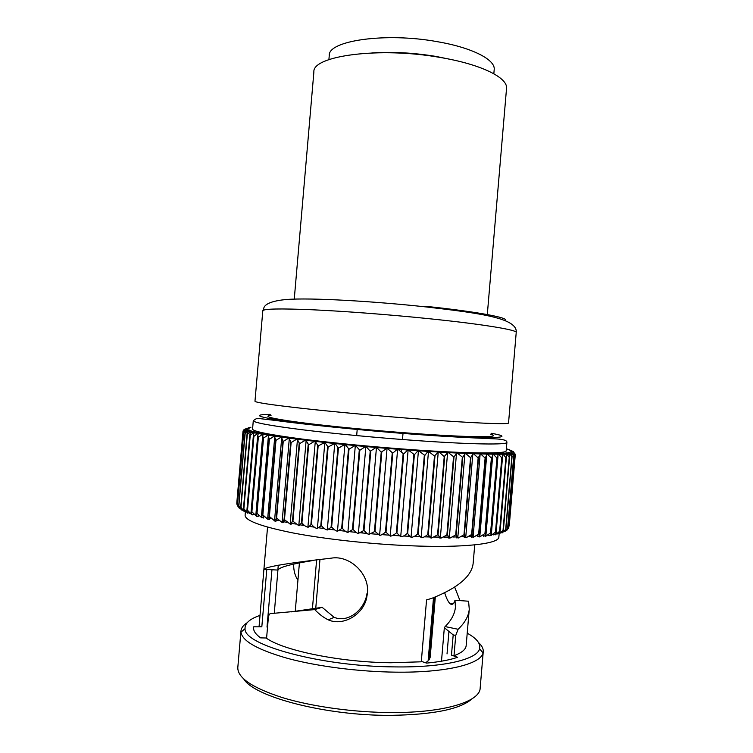 <?xml version="1.0" encoding="UTF-8"?>
<svg xmlns="http://www.w3.org/2000/svg" width="753" height="753" viewBox="0 0 753 753"><rect width="100%" height="100%" fill="white"/><g stroke="black" fill="none" stroke-linecap="round" stroke-linejoin="round"><path stroke-width="1.13" d="M247.841 429.351L247.295 429.304L247.841 429.351M242.965 431.789L236.866 502.157L242.965 431.789C243.059 429.991 244.377 428.975 246.937 428.739L247.803 428.805L246.937 428.739C244.593 429.003 243.275 430.048 243.003 431.893L243.125 431.789C243.605 430.283 244.998 429.455 247.295 429.304L243.878 431.544L243.661 433.144L244.537 431.478L248.349 429.944L249.234 430.01L245.478 431.488L245.017 433.822L246.815 431.61L250.128 430.631L247.756 431.723L247.295 434.632L249.77 432.034L253.497 431.441L250.664 432.184L249.93 433.963L250.222 435.469L253.375 432.646L256.707 432.241L254.232 432.796L253.469 434.509L253.902 436.354L257.63 433.389L260.642 433.097L258.458 433.53L257.733 435.112L258.335 437.295L262.543 434.217L265.282 433.992L263.352 434.349L262.703 435.771L263.221 438.227L268.124 435.121L270.628 434.933L268.925 435.243L268.369 436.467L269.386 439.3L274.356 436.072L276.662 435.912L275.156 436.185L274.713 437.211L275.974 440.364L281.236 437.06L283.344 436.919L282.027 437.173L281.697 438.001L283.232 441.446L288.719 438.086L290.658 437.945L289.284 438.82L291.129 442.557L296.786 439.14L298.555 438.999L297.444 439.686L299.609 443.677L305.398 440.204L306.989 440.063L306.123 440.58L308.645 444.807L314.49 441.286L315.931 441.136L315.281 441.493L318.161 445.936L325.305 442.199L324.844 442.444L328.11 447.047L335.057 443.253L338.417 448.148L345.119 444.298L349.006 449.23L355.425 445.305L359.821 450.275L365.902 446.284L370.222 451.226L376.481 447.226L381.234 452.176L387.08 448.148L392.774 453.127L397.612 448.967L403.674 453.965L408.013 449.748L414.385 454.737L418.216 450.463L424.843 455.433L428.146 451.113L434.472 456.026L438.237 452.092L437.728 451.696L439.055 452.073L444.232 456.563L447.593 452.76L446.906 452.195L448.393 452.6L453.984 457.052L456.506 453.381L455.621 452.619L457.269 453.042L462.747 457.419L464.921 453.946L463.82 452.958L465.627 453.41L470.54 457.692L472.79 454.454L471.453 453.221L473.43 453.711L478.146 457.89L480.066 454.897L479.83 453.908L478.475 453.4L480.64 453.927L485.111 458.012L486.711 455.273L486.41 454.068L484.866 453.494L487.219 454.078L491.38 458.04L492.707 455.574L492.33 454.163L490.58 453.513L493.149 454.172L496.952 457.984L498.015 455.81L497.592 454.2L495.615 453.457L498.42 454.2L501.78 457.843L502.618 455.97L502.166 454.21L499.936 453.315L503.023 454.21L505.884 457.626L506.505 456.064L506.063 454.2L503.541 453.108L506.957 454.2L509.235 457.335L509.301 454.219L506.43 452.826L510.223 454.238L511.833 456.977L511.861 454.323L508.595 452.468L512.812 454.417L513.687 456.544L513.744 454.567L510.91 452.148L514.581 454.831L514.817 456.045L514.883 454.991C514.788 453.334 513.715 452.224 511.664 451.668C514.243 452.374 515.428 453.645 515.212 455.49L508.783 527.552M243.925 430.001L247.266 428.231L248.114 428.306L246.937 428.739L248.349 429.944M245.497 428.946L247.266 428.231M248.264 427.789L250.711 427.478L247.097 429.106M249.911 427.403L250.89 427.252M441.484 661.2L444.336 627.71L445.136 626.571C451.424 620.274 454.85 613.789 455.414 607.116L455 600.235C453.955 603.944 452.318 605.139 450.096 603.812C448.091 601.741 446.275 598.033 444.647 592.677M284.785 520.125L283.495 520.822M297.943 580.102C295.063 576.13 293.614 570.821 293.614 564.195M274.271 613.29L277.923 570.068C279.372 567.282 290.507 564.195 311.318 560.816M290.978 611.907L322.133 607.323L334.153 617.347C349.194 623.343 365.149 608.64 367.05 593.204L366.984 595.887C371.549 575.104 350.098 554.716 331.198 558.171C288.173 563.056 265.743 566.774 263.908 569.324L277.923 570.068M243.84 679.102C254.345 696.949 326.087 715.868 390.807 715.35C433.464 714.701 460.601 709.147 472.216 698.68M247.144 622.75C243.332 625.197 241.28 627.917 240.969 630.892L237.816 667.412C237.383 677.756 252.264 687.828 282.441 697.626C312.222 706.69 354.644 712.536 392.285 712.554C444.816 712.733 480 701.523 480.15 688.186L483.247 651.665C483.454 648.672 481.892 645.65 478.56 642.591M240.969 630.892L240.979 632.2C242.297 641.198 258.025 649.971 288.173 658.536C317.86 666.471 359.125 671.761 395.73 672.156C446.143 672.824 480.819 664.099 483.021 652.955L483.247 651.665M260.049 615.389C249.742 618.919 244.744 623.333 245.064 628.642C243.134 644.879 321.22 666.556 394.949 666.904C443.639 667.61 477.308 659.383 479.595 648.757C480.819 643.599 476.687 638.412 467.218 633.198M322.133 607.323L314.726 609.591L270.468 613.61C269.31 613.883 268.595 615.389 268.313 618.128L266.571 638.309C283.928 650.677 340.874 662.358 390.835 662.753L421.285 661.802L426.565 599.896L431.751 598.362C457.984 587.942 471.783 576.233 473.166 563.216L474.729 544.871M263.908 569.324L259.07 626.628L261.818 626.835L266.769 569.626M314.726 609.591C318.943 614.034 323.442 617.451 328.214 619.851C343.801 626.788 364.763 613.704 366.984 595.887M263.559 516.737L264.152 516.906M269.527 518.412L271.089 518.808M276.163 520.05L278.648 520.624M283.429 521.669L286.789 522.366M291.279 523.25L295.487 524.032M299.685 524.785L304.692 525.632M308.589 526.272L314.33 527.156M318.199 527.731L324.374 528.597M328.252 529.124L334.727 529.952M338.634 530.432L345.335 531.213M349.26 531.646L356.122 532.362M360.066 532.757L367.031 533.406M370.975 533.755L377.959 534.329M381.903 534.63L388.84 535.129M392.784 535.392L399.598 535.797M403.533 536.014L410.15 536.334M253.29 420.654L252.566 429.097C252.829 431.347 269.009 434.622 301.106 438.924C332.77 443.037 377.451 447.338 416.663 450.012C471.359 453.767 506.976 453.767 506.176 450.84L506.891 442.397C507.72 444.929 472.14 444.515 417.463 440.627C378.26 437.87 333.579 433.624 301.906 429.709C269.79 425.614 253.582 422.593 253.29 420.654L256.208 418.743L260.397 418.687L275.419 420.447C300.711 423.967 363.586 430.66 416.654 434.443C453.099 437.211 487.483 438.519 494.665 438.839C503.108 439.187 507.193 440.373 506.891 442.397M271.052 415.355C262.232 416.287 271.946 418.659 300.212 422.48C328.449 426.16 373.827 430.565 413.463 433.427C472.639 437.747 504.388 437.606 490.297 434.152M262.806 310.773L254.975 401.236C255.323 402.488 271.579 404.907 303.732 408.512C335.443 411.995 380.133 416.089 419.308 419.063C473.957 423.242 509.442 424.617 508.539 422.979L516.219 332.497C517.48 329.955 482.391 324.119 427.902 318.585C388.83 314.594 344.112 311.196 312.25 309.765C279.928 308.429 263.446 308.768 262.806 310.773L264.171 307.055C266.393 303.233 273.668 300.72 285.999 299.525C310.49 297.529 373.799 301.247 426.462 306.97C481.252 313.323 517.8 318.321 516.219 332.497M294.263 299.082L313.879 72.024C312.081 55.797 379.399 46.564 440.383 57.492C481.459 64.353 508.181 77.888 506.524 88.543L487.21 315.629M371.878 52.917C392.473 51.618 413.886 52.795 436.119 56.447L452.628 59.845M328.901 59.609L329.259 55.496C327.95 40.69 385.536 32.163 437.38 41.697C472.489 47.684 495.643 59.854 494.194 69.634L493.836 73.756M237.487 505.875L236.819 503.23L242.946 432.486M236.819 503.23L236.884 504.256M509.48 452.562L511.729 451.141L509 449.842L511.598 450.614M511.099 450.539L513.367 451.649M511.72 451.132L514.854 453.57M508.219 528.71L514.854 456.017M508.83 527.015L507.164 529.98M506.214 530.705L507.691 528.644L513.762 456.516M507.691 528.145L504.924 531.627M503.042 532.098L505.856 529.98L511.946 456.958M505.818 529.218L502.195 532.898M500.764 533.133L503.305 531.241L509.376 457.325M503.202 530.216L499.088 533.915M497.206 533.999L500.03 532.427L506.072 457.617M499.832 531.129L495.286 534.837M493.027 534.696L493.808 534.922L496.039 533.519L502.006 457.833M495.719 531.957L490.796 535.647M488.697 534.884L488.641 535.562L489.394 535.703L491.333 534.526L490.862 532.691L497.206 457.975M490.862 532.691L485.61 536.352M483.671 534.875L483.558 536.24L485.92 535.411L485.28 533.322L491.681 458.04M485.28 533.322L479.727 536.955M477.957 534.686L477.779 536.814L479.84 536.192L478.993 533.839L485.44 458.012M478.993 533.839L473.176 537.444M471.594 534.338L471.34 537.284L473.1 536.842L472.018 534.244L478.513 457.899M472.018 534.244L465.985 537.811M464.516 534.696L464.272 537.633L465.731 537.36L464.394 534.536L470.936 457.702M464.394 534.536L458.182 538.056M456.789 535.524L456.591 537.868L457.786 537.736L456.167 534.696L462.747 457.419M456.167 534.696L449.805 538.179M448.496 536.211L448.346 537.981L449.296 537.971L447.367 534.734L453.984 457.052M447.367 534.734L440.9 538.179M439.705 536.738L439.601 537.962L440.326 538.056L438.048 534.639L444.703 456.591M438.048 534.639L431.525 538.037M430.443 537.077L430.387 537.821L428.288 534.414L434.97 456.054M428.288 534.414L427.779 534.404C425.445 536.541 423.252 537.642 421.2 537.717L421.125 537.689M420.795 537.2L418.122 534.056L424.843 455.433M418.122 534.056L417.604 534.037C415.185 536.155 413.039 537.247 411.176 537.313L411.034 537.265M410.997 537.303L407.646 533.576L414.385 454.737M407.646 533.576L407.109 533.548C404.625 535.647 402.544 536.729 400.878 536.785L400.709 536.71M397.838 449.042L408.135 449.814L400.7 536.804L396.906 532.964L403.674 453.965M396.906 532.964L396.37 532.926C393.828 535.006 391.833 536.07 390.374 536.136L390.214 536.032M390.158 535.985L386.007 532.23L392.774 453.127M386.007 532.23L385.451 532.192C382.882 534.235 380.98 535.298 379.747 535.374L375.003 531.373L381.79 452.224M375.003 531.373L368.885 534.47C367.822 534.216 366.184 532.86 363.991 530.413L370.777 451.273M363.991 530.413L358.4 533.425L365.873 446.313M358.409 533.388L358.23 533.482C356.941 533.19 355.209 531.806 353.035 529.34L359.821 450.275M353.035 529.34L347.867 532.409L355.341 445.352L365.713 446.331M347.867 532.324L347.688 532.39C346.173 532.06 344.356 530.658 342.229 528.173L349.006 449.23M342.229 528.173L337.476 531.26L344.94 444.374M337.485 531.157L337.316 531.204C335.603 530.846 333.711 529.415 331.64 526.921L338.417 448.148M331.64 526.921L327.621 529.679M327.31 529.914L327.188 529.933C325.287 529.538 323.338 528.088 321.343 525.585L328.11 447.047M321.343 525.585L317.917 528.004M333.937 443.423L324.844 442.444L317.389 528.587C315.309 528.164 313.323 526.686 311.422 524.173L318.161 445.936M311.422 524.173L308.523 527.109L308.598 526.168M307.902 527.185C305.68 526.676 303.694 525.18 301.925 522.714L308.645 444.807M301.925 522.714L298.8 525.575L299.609 525.66L299.741 524.21M298.847 525.726L292.926 521.208L299.609 443.677M292.926 521.208L290.178 523.937L291.204 524.173L291.373 522.158M290.291 524.21L284.474 519.664L291.129 442.557M284.474 519.664L282.083 522.234L283.344 522.648L283.561 520.05M282.29 522.667L276.615 518.092L283.232 441.446M276.615 518.092L274.563 520.492L275.447 521.151L276.069 521.104L276.332 518.036M274.883 521.095L269.395 516.502L275.974 440.364M269.395 516.502L267.663 518.713L269.433 519.551L269.659 516.953M268.106 519.514L262.853 514.92L269.386 439.3M262.853 514.92L261.413 516.925L263.446 517.989L263.606 516.2M261.978 517.923L257.008 513.339L263.503 438.274M257.008 513.339L255.841 515.118L257.404 516.464L258.157 516.445L258.241 515.381M256.519 516.332L251.888 511.776L258.335 437.295M251.888 511.776L250.965 513.33L252.773 514.93L253.592 514.506M251.747 514.741L247.511 510.242L253.902 436.354M247.511 510.242L246.796 511.551L249.516 513.424M247.643 513.16L243.878 508.736L250.222 435.469M243.878 508.736L243.36 509.8L245.694 511.955M244.207 511.569L240.998 507.277L247.295 434.632M240.998 507.277L240.64 508.096L242.231 510.365M241.402 509.922L238.861 505.875L245.101 433.86M238.861 505.875L240.113 508.84M415.985 535.298L415.872 536.569M419.261 535.327L419.148 536.691M434.443 597.28L429.106 659.873L430.189 657.228L435.328 596.913M433.512 597.656L428.118 660.946L425.558 662.772M319.94 559.695L315.752 608.292M316.608 560.138L312.42 608.791M302.847 523.853L303.101 525.368M506.355 448.779L509.819 449.908M243.614 433.107L237.364 504.83L238.155 506.901M239.162 508.124L237.477 504.519L243.661 433.144M414.075 536.503L420.438 536.729M424.353 536.851L430.387 536.993M434.274 537.049L439.667 537.105M443.809 537.105L448.43 537.077M452.873 537.011L456.666 536.917M461.429 536.748L464.356 536.616M469.43 536.324L471.434 536.183M476.847 535.722L477.882 535.609M471.5 535.477L470.87 535.119M459.961 600.602L454.652 587.039M444.336 627.71L453.193 634.873L451.471 655.129L454.003 655.722L455.734 635.438L458.097 629.273C464.959 622.769 468.677 616.067 469.26 609.168L468.582 601.223L455 600.235M454.003 655.722C461.796 652.795 465.843 649.425 466.163 645.594L469.26 609.168M451.471 655.129L457.608 657.275C449.955 659.929 439.611 661.868 426.584 663.111L421.322 661.369M266.59 638.007L260.623 637.885C255.653 634.299 253.309 630.873 253.601 627.616L253.733 626.797L261.818 626.835M427.158 536.917L428.165 536.108L429.888 536.315M434.566 536.889L436.128 537.077M253.592 628.435L253.733 626.797M428.165 536.108L428.09 536.945M408.578 534.583L408.437 536.258M369.008 534.348L376.481 447.235L369.008 534.357M379.606 535.223L387.07 448.167M245.384 511.936L245.101 515.231C245.101 520.577 261.065 526.488 293.002 532.955C324.505 539.016 369.168 543.986 408.484 545.69C463.33 548.146 499.324 543.892 498.863 536.993L499.126 533.905M270.223 414.348C251.879 414.621 257.046 416.898 285.716 421.172C315.036 425.313 369.139 430.707 416.193 434.095C489.554 439.432 519.918 438.227 491.285 433.295M236.809 503.173L242.937 432.457M252.744 427.036L252.17 427.092M508.793 527.072L514.817 456.045M507.616 528.201L513.687 456.544M507.306 452.911L509.442 452.562M505.705 529.265L511.833 456.977M504.416 453.193L507.258 452.92M503.042 530.263L509.235 457.335M500.792 453.41L504.359 453.202M499.644 531.176L505.884 457.626M496.453 453.551L500.726 453.419M495.493 531.995L501.78 457.843M491.398 453.617L496.368 453.551M490.598 532.719L496.952 457.984M485.657 453.598L491.304 453.617M484.979 533.35L491.38 458.04M479.237 453.504L485.553 453.598M478.663 533.868L485.111 458.012M472.169 453.325L479.115 453.494M471.651 534.263L478.146 457.89M464.488 453.061L472.037 453.315M463.999 534.545L470.54 457.692M456.243 452.713L464.356 453.052M455.734 534.705L462.314 457.4M447.47 452.289L456.092 452.713M446.906 534.734L453.532 457.024M438.237 451.791L447.32 452.28M437.568 534.63L444.232 456.563M428.589 451.207L438.077 451.781M427.779 534.404L434.472 456.026M418.593 450.558L428.419 451.198M417.604 534.037L424.325 455.396M408.314 449.833L418.414 450.539M407.109 533.548L413.849 454.699M396.37 532.926L403.128 453.927M387.221 448.195L397.65 449.033M385.451 532.192L392.228 453.08M376.547 447.291L387.033 448.186M374.448 531.336L381.234 452.176M365.892 446.35L376.368 447.282M363.435 530.357L370.222 451.226M352.489 529.284L359.275 450.219M344.959 444.336L355.162 445.343M341.693 528.117L348.47 449.174M334.821 443.291L344.78 444.326M331.113 526.855L337.89 448.101M324.995 442.227L334.643 443.272M320.834 525.509L327.593 446.99M315.545 441.154L324.825 442.209M310.933 524.107L317.672 445.88M306.546 440.081L315.394 441.136M301.464 522.638L308.175 444.75M298.047 439.008L306.396 440.063M292.484 521.132L299.176 443.621M290.084 437.954L297.906 438.99M284.06 519.579L290.714 442.5M282.723 436.909L289.952 437.935M276.238 518.008L282.855 441.39M275.993 435.893L282.601 436.891M269.047 516.426L275.626 440.307M269.922 434.914L275.88 435.874M262.543 514.836L269.075 439.253M264.538 433.963L269.819 434.895M256.735 513.264L263.221 438.227M259.86 433.06L264.454 433.954M251.653 511.701L258.091 437.248M255.898 432.203L259.785 433.05M247.304 510.167L253.705 436.307M252.669 431.403L255.841 432.194M243.708 508.661L250.052 435.422M250.156 430.65L252.622 431.384M248.377 429.954L250.128 430.631M240.875 507.202L247.163 434.594M425.643 306.302C478.117 311.808 510.233 317.964 505.159 320.58M238.776 505.8L245.017 433.822M445.136 626.571L458.097 629.273M453.193 634.873L455.734 635.438M271.937 569.955L267.004 627.089M447.028 653.924L448.976 631.08M277.857 570.059L278.281 565.174M245.064 628.642L240.979 632.2M263.898 569.39L267.55 527.109M401.405 452.129L401.641 449.334M402.479 439.526L403.034 433.116M513.744 454.567L512.812 454.417M511.861 454.323L510.223 454.238M509.301 454.219L506.957 454.2M506.063 454.2L503.023 454.21M502.166 454.21L498.42 454.2M497.592 454.2L493.149 454.172M492.33 454.163L487.219 454.078M486.41 454.059L480.64 453.927M479.83 453.908L473.43 453.711M472.63 453.683L465.627 453.41M464.827 453.381L457.269 453.042M456.459 453.005L448.393 452.6M447.583 452.553L439.055 452.073M438.237 452.026L429.314 451.48M428.485 451.424L419.223 450.812M418.395 450.755L408.86 450.078M408.032 450.021L398.29 449.277M397.462 449.221L387.588 448.43M386.76 448.355L376.839 447.517M376.011 447.451L366.099 446.567M365.271 446.491L355.454 445.578M354.635 445.494L344.987 444.552M344.168 444.468L334.756 443.508M324.025 442.359L315.3 441.371M314.49 441.277L306.198 440.307M305.398 440.204L297.586 439.244M296.786 439.14L289.519 438.199M288.719 438.086L282.027 437.173M281.227 437.06L275.156 436.185M274.356 436.072L268.925 435.243M268.124 435.121L263.352 434.349M262.543 434.217L258.458 433.53M257.63 433.389L254.232 432.796M253.375 432.646L250.664 432.184M249.77 432.034L247.756 431.723M246.815 431.61L245.478 431.488M295.251 611.276L299.412 563.018M302.668 525.293L302.753 524.248M362.165 532.955L362.315 531.185M355.774 446.04L355.83 445.409M356.668 435.601L357.223 429.182M243.878 431.544L244.537 431.478M479.595 648.757L483.021 652.955M334.163 617.347L328.214 619.851M450.096 603.812L453.042 603.878M238.645 506.43L245.007 433.022M240.64 508.096L247.106 433.464M243.36 509.8L249.93 433.963M246.805 511.551L253.46 434.632M250.965 513.33L257.733 435.112M255.841 515.118L262.703 435.771M261.413 516.925L268.369 436.467M267.663 518.713L274.713 437.211M274.563 520.492L281.688 438.001M282.083 522.234L289.284 438.82M290.178 523.937L297.444 439.686M298.8 525.575L306.123 440.58M307.902 527.138L315.281 441.493M327.301 529.99L334.756 443.404M379.616 535.27L387.08 448.148M390.205 536.098L397.659 449.014M411.034 537.35L418.442 450.623M421.125 537.746L428.495 451.376M430.914 537.981L438.237 452.092M440.326 538.056L447.593 452.76M449.296 537.971L456.506 453.381M457.786 537.736L464.921 453.946M465.731 537.36L472.79 454.454M473.1 536.842L480.066 454.897M479.84 536.192L486.711 455.273M485.92 535.411L492.707 455.574M491.323 534.526L498.006 455.81M496.029 533.519L502.618 455.97M500.03 532.427L506.505 456.064M503.305 531.241L509.677 456.083M505.856 529.98L512.125 456.036M507.691 528.644L513.866 455.913M508.821 527.251L514.883 455.725M509.244 525.886L515.212 455.49M236.79 503.296L242.946 432.297M237.364 504.83L243.624 432.627"/></g></svg>
